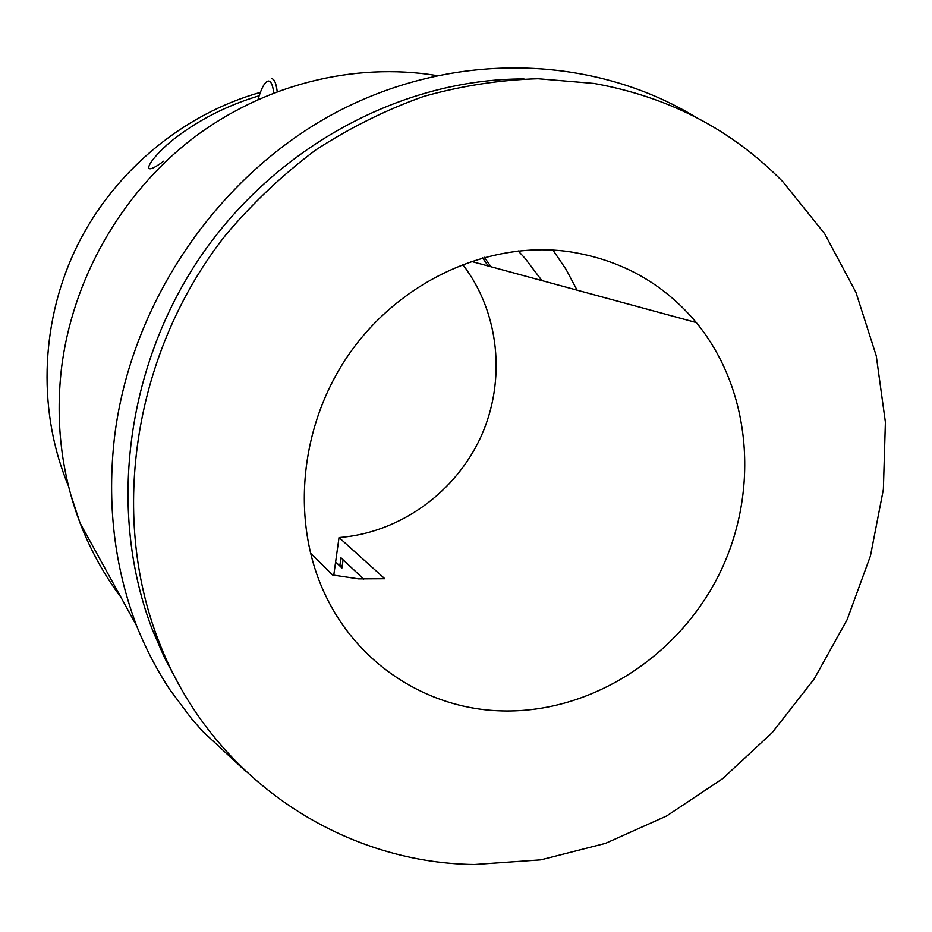 <?xml version="1.0" encoding="UTF-8"?>
<svg xmlns="http://www.w3.org/2000/svg" width="932" height="932" viewBox="0 0 932 932"><rect width="100%" height="100%" fill="white"/><g stroke="black" fill="none" stroke-linecap="round" stroke-linejoin="round"><path stroke-width="1.4" d="M523.982 78.94C402.438 78.719 275.313 146.441 199.832 257.698C124.608 369.095 107.763 514.755 152.708 630.556L164.568 657.829L178.478 683.75M594.022 83.437L537.974 78.731C499.785 79.872 461.701 85.779 423.699 96.415C386.163 109.755 350.211 127.579 315.855 149.889C282.815 174.587 252.77 202.955 225.719 235.004C134.057 350.91 108.997 513.532 158.556 640.703C210.9 778.057 341.368 863.044 474.539 864.5L540.816 859.84L605.439 843.39L666.613 815.978L722.696 778.616L772.29 732.529L814.125 679.044L847.141 619.64L870.453 555.891L883.373 489.475L885.4 422.161L876.266 355.814L855.937 292.357L824.68 233.746L783.066 181.961C731.993 129.746 668.978 96.905 594.022 83.437M310.391 553.037L332.584 574.962L358.529 578.842L384.788 578.702L339.027 537.543C399.572 532.906 455.422 492.69 480.947 436.7C506.332 380.652 499.657 312.348 462.575 264.339M498.061 710.767C586.915 714.891 675.432 659.658 717.687 577.258C759.906 494.834 752.648 391.195 696.321 322.565C663.258 283.13 620.584 259.457 568.31 251.547C488.962 240.794 400.97 280.381 349.884 352.96C298.834 425.551 290.213 523.714 326.398 597.156C359.263 664.877 426.774 707.714 498.061 710.767M577.083 290.167L566.097 269.453L552.944 250.079L566.097 269.453L577.083 290.167M339.027 537.543L335.613 561.961L339.807 565.957L342.23 565.806M339.807 565.957L340.949 557.767L363.76 579.133L343.081 559.771L341.928 567.984L335.613 561.961L333.761 575.23M488.228 266.016L482.496 257.78M541.9 280.602L525.019 258.292L518.18 250.929L525.019 258.292L541.9 280.602M163.613 161.213C139.322 179.41 146.72 161.62 171.733 140.779C197.176 120.601 226.313 105.607 259.154 95.775M68.479 486.015L65.951 479.77C37.28 406.154 41.171 318.173 78.008 244.149C115.195 170.288 183.616 113.96 260.366 92.373M484.337 257.279L491.001 266.773M436.409 75.504C353.822 62.001 263.092 84.497 191.666 139.276C120.531 194.415 72.102 279.903 61.372 369.212C55.372 423.081 61.617 474.376 80.105 523.108C90.474 550.055 104.093 574.788 120.95 597.319M70.692 494.449L80.105 523.108L136.608 625.768C114.217 566.388 106.865 503.385 114.554 436.77C131.051 301.618 218.845 174.121 337.186 111.84C455.806 49.757 594.185 55.396 695.691 117.129M273.763 92.862C272.761 85.022 270.979 81.072 268.416 81.002C265.014 81.503 261.554 87.655 258.001 99.456M271.445 78.649C274.229 78.719 276.14 83.018 277.2 91.546M152.708 630.556L158.556 640.703M470.963 261.321L696.321 322.565M136.608 625.768C145.683 648.462 156.821 669.852 170.032 689.936L191.375 718.456L202.547 731.236L245.431 771.067M65.951 479.77L67.71 482.834"/></g></svg>
